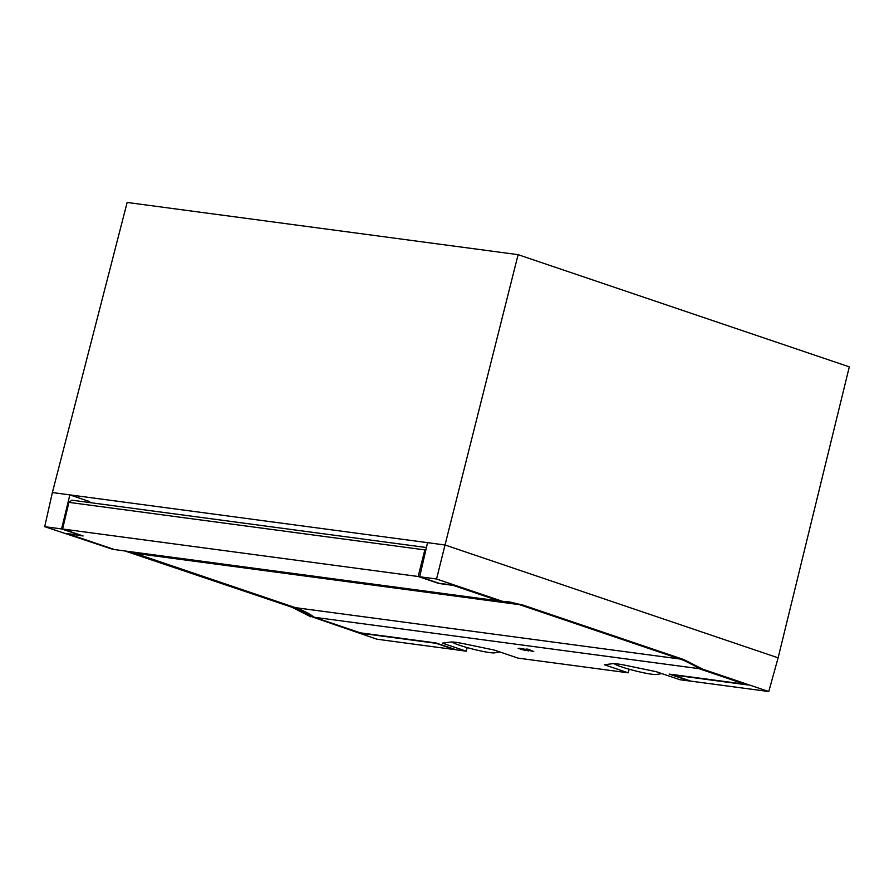 <?xml version="1.0" encoding="UTF-8"?>
<svg xmlns="http://www.w3.org/2000/svg" width="894" height="894" viewBox="0 0 894 894"><rect width="100%" height="100%" fill="white"/><g stroke="black" fill="none" stroke-linecap="round" stroke-linejoin="round"><path stroke-width="1.34" d="M508.652 601.841L521.101 604.858L681.709 659.258L700.74 668.902L748.267 685.005L672.478 674.881L691.017 681.161L768.762 691.543L702.695 669.159L683.742 659.537L523.135 605.126L509.658 601.975L500.662 601.126L453.694 585.212L438.775 583.223L419.677 576.753L427.555 542.658L69.855 494.885L89.612 501.579L89.366 502.517M360.416 632.851L312.799 617.095L293.835 607.462L126.914 551.229M518.107 254.667L445.022 544.982L778.126 657.828L849.3 366.864L518.107 254.667L127.149 202.457L52.377 492.549L69.855 494.885L61.585 528.924L80.672 535.394L65.754 533.405L113.918 549.363M502.618 601.383L436.551 578.999L419.677 576.753M61.585 528.924L44.7 526.678L112.722 549.318M52.377 492.549L44.7 526.678M427.555 542.658L445.022 544.982L436.551 578.999M700.74 668.902L702.695 669.159M778.126 657.828L768.762 691.543M312.799 617.095L376.91 639.21L454.644 649.592L436.104 643.311L360.327 633.198M310.844 616.838L291.813 607.194L293.835 607.462M124.903 550.961L291.813 607.194M614.279 663.639A22.149 2.123 -165.9 0 0 628.963 669.17A22.149 2.123 -165.9 0 0 651.782 674.221A22.149 2.123 -165.9 0 0 656.565 674.478L661.214 673.685A11.454 1.095 -165.9 0 0 661.515 673.528A11.454 1.095 -165.9 0 0 661.526 673.484L661.515 673.528M452.308 642.004A22.149 2.123 -165.9 0 0 466.992 647.547A22.149 2.123 -165.9 0 0 489.823 652.598A22.149 2.123 -165.9 0 0 494.594 652.855L499.243 652.061A11.454 1.095 -165.9 0 0 499.556 651.894A11.454 1.095 -165.9 0 0 499.556 651.86L499.556 651.894M68.704 533.796L83.097 535.964L62.58 529.013L68.927 502.361L71.844 500.182L426.427 547.53M426.103 548.95L424.829 549.888L418.168 576.496L62.58 529.013M68.637 534.031L114.555 549.587L499.053 600.936A122.21 93.054 -82.4 0 1 500.238 600.98M418.168 576.496L438.686 583.447L453.135 585.38L499.053 600.936M507.423 601.707A122.21 93.054 -82.4 0 1 519.526 604.668L679.909 659.001A122.21 93.054 -82.4 0 1 698.907 668.634L744.791 684.178L669.181 674.076L689.721 681.038L679.976 679.742L656.218 671.696L626.582 665.538A24.272 2.324 -165.9 0 0 612.636 663.672L604.411 664.767L628.169 672.813L629.141 669.226M128.501 551.442A122.21 93.054 -82.4 0 1 135.028 553.319L295.411 607.652A122.21 93.054 -82.4 0 1 314.409 617.285L360.293 632.829L435.903 642.931L456.443 649.882L466.199 651.19L467.171 647.591M424.829 549.888L68.927 502.361M466.199 651.19L442.452 643.144L450.665 642.037A24.272 2.324 -165.9 0 1 464.623 643.904L494.259 650.061L518.006 658.107L628.169 672.813M698.907 668.634L314.409 617.285M523.56 648.72L519.939 648.608L524.543 649.536L519.939 648.608M533.796 651.603L528.332 649.267L526.577 649.033L527.292 650.005L523.471 649.078L533.796 651.603L526.465 649.48M526.499 649.346L523.471 649.078M520.029 648.251L518.151 648.362L521.012 649.055L518.151 648.362M520.196 648.955L525.057 650.43L520.174 649.055M521.984 649.189L528.6 650.91L521.962 649.29M131.206 552.783L133.24 553.062M521.101 604.858L523.135 605.126M681.709 659.258L683.742 659.537M295.411 607.652L679.909 659.001M519.526 604.668L135.028 553.319"/></g></svg>
